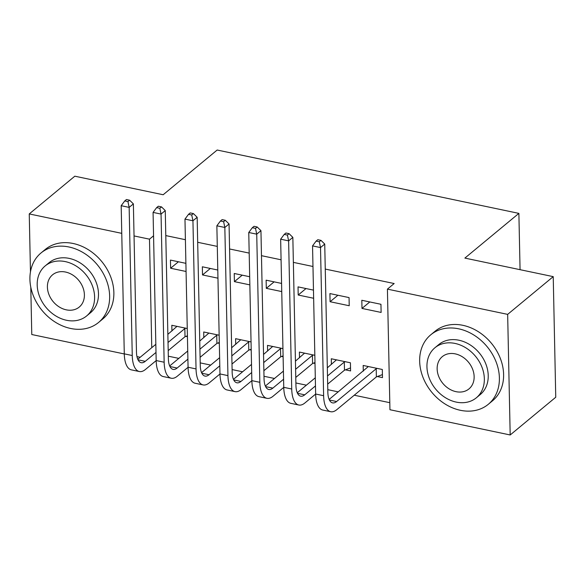 <?xml version="1.0" encoding="UTF-8"?>
<svg xmlns="http://www.w3.org/2000/svg" width="585" height="585" viewBox="0 0 585 585"><rect width="100%" height="100%" fill="white"/><g stroke="black" fill="none" stroke-linecap="round" stroke-linejoin="round"><path stroke-width="0.88" d="M168.319 356.185L178.805 358.386M200.209 362.883L210.702 365.084M232.106 369.581L242.592 371.782M263.996 376.272L274.489 378.48M295.893 382.97L306.386 385.171M327.783 389.668L338.276 391.87M354.239 395.219L389.8 402.685M140.166 357.281L136.97 356.609M124.283 353.947L31.773 334.525L30.786 287.147M30.464 271.857L29.25 213.927L74.814 176.195L163.164 194.746L217.167 150.031L518.88 213.379L464.878 258.095L553.227 276.639L555.75 397.244L510.186 434.969L389.946 409.727L387.416 289.129L507.656 314.372L510.186 434.969M520.065 269.678L518.88 213.379M219.324 343.366L217.839 343.059M203.829 337.669L203.712 331.98L219.156 335.22M217.788 270.029L202.344 266.789L202.512 274.935L217.956 278.182M283.111 356.762L281.626 356.448M267.616 351.066L267.499 345.369L282.943 348.609M281.575 283.425L266.131 280.178L266.299 288.332L281.743 291.571M345.413 369.844L350.59 370.927L350.422 362.78L331.286 358.766L331.402 364.455M349.055 297.589L329.918 293.575L330.086 301.721L349.223 305.743L349.055 297.589M387.416 289.129L394.166 283.535L325.26 269.071M312.975 266.489L293.363 262.373M281.078 259.791L261.473 255.674M249.188 253.093L229.576 248.976M217.291 246.402L197.686 242.285M185.401 239.704L165.789 235.587M380.952 304.288L361.815 300.273L361.983 308.419L381.12 312.434L380.952 304.288M377.31 376.535L382.488 377.625L382.312 369.479L363.175 365.457L363.3 371.153M313.472 290.123L298.028 286.877L298.196 295.023L313.64 298.27M315.008 363.46L313.523 363.146M299.513 357.764L299.388 352.068L314.832 355.307M249.678 276.727L234.234 273.488L234.409 281.634L249.853 284.873M251.221 350.064L249.736 349.75M235.726 344.368L235.601 338.671L251.045 341.918M185.891 263.338L170.447 260.091L170.623 268.237L186.067 271.484M187.427 336.675L185.942 336.36M171.931 330.978L171.815 325.282L187.258 328.521M134.045 235.93L149.489 239.17L151.764 347.68M29.25 213.927L121.76 233.349M553.227 276.639L507.656 314.372M153.562 235.799L149.489 239.17M369.8 301.948L361.983 308.419M337.903 295.249L330.086 301.721M306.014 288.551L298.196 295.023M274.116 281.86L266.299 288.332M242.227 275.162L234.409 281.634M210.329 268.464L202.512 274.935M178.44 261.766L170.623 268.237M382.422 374.605L376.374 376.894L376.206 368.74L336.616 401.522A18.047 7.751 -78.1 0 1 332.565 402.882A18.047 7.751 -78.1 0 1 327.841 392.213L324.733 244.069L320.514 247.565L323.622 395.701A27.071 11.627 101.9 0 0 330.715 411.716A27.071 11.627 101.9 0 0 336.792 409.668L376.374 376.894M376.206 368.74L377.135 368.389M368.353 366.546L329.143 399.431M319.3 241.773L320.989 240.376L317.801 239.711L316.112 241.108L319.3 241.773L320.514 247.565L312.544 245.89L315.644 394.027A27.071 11.627 101.9 0 0 322.745 410.041L330.715 411.716M312.544 245.89L316.112 241.108M320.989 240.376L324.733 244.069M350.525 367.906L344.477 370.195L344.309 362.049L327.498 375.965M315.476 385.924L304.726 394.824A18.047 7.751 -78.1 0 1 300.675 396.184A18.047 7.751 -78.1 0 1 295.944 385.515L292.844 237.371L288.624 240.866L291.725 389.01A27.071 11.627 101.9 0 0 298.818 405.017A27.071 11.627 101.9 0 0 304.895 402.97L315.644 394.071M327.666 384.118L344.477 370.195M344.309 362.049L345.245 361.691M336.463 359.848L327.329 367.833M315.308 377.786L297.253 392.74M287.411 235.075L289.092 233.678L285.904 233.013L284.215 234.409L287.411 235.075L288.624 240.866L280.646 239.192L283.754 387.336A27.071 11.627 101.9 0 0 290.847 403.343L298.818 405.017M280.646 239.192L284.215 234.409M289.092 233.678L292.844 237.371M314.986 362.59L312.587 363.497L312.419 355.351L295.608 369.274M283.579 379.226L272.829 388.126A18.047 7.751 -78.1 0 1 268.778 389.493A18.047 7.751 -78.1 0 1 264.047 378.817L260.947 230.673L256.727 234.168L259.835 382.312A27.071 11.627 101.9 0 0 266.928 398.319A27.071 11.627 101.9 0 0 272.998 396.279L283.754 387.372M295.776 377.42L312.587 363.497M312.419 355.351L313.348 355M304.566 353.15L295.432 361.135M283.411 371.087L265.356 386.041M255.513 228.384L257.203 226.987L254.014 226.315L252.325 227.711L255.513 228.384L256.727 234.168L248.757 232.494L251.857 380.638A27.071 11.627 101.9 0 0 258.95 396.645L266.928 398.319M248.757 232.494L252.325 227.711M257.203 226.987L260.947 230.673M458.669 328.814A45.111 35.846 -129.6 0 0 430.757 334.81A45.111 35.846 -129.6 0 0 423.013 377.398A45.111 35.846 -129.6 0 0 460.38 410.297A45.111 35.846 -129.6 0 0 488.299 404.301A45.111 35.846 -129.6 0 0 496.036 361.713A45.111 35.846 -129.6 0 0 458.669 328.814M488.299 404.301L492.519 400.805A45.111 35.846 -129.6 0 0 500.255 358.217A45.111 35.846 -129.6 0 0 462.889 325.318A45.111 35.846 -129.6 0 0 434.977 331.315L430.757 334.81M434.926 347.753L438.808 344.536A32.482 25.813 50.4 0 1 458.911 340.221A32.482 25.813 50.4 0 1 485.813 363.907A32.482 25.813 50.4 0 1 480.241 394.575L476.358 397.785A32.482 25.813 -129.6 0 0 481.93 367.124A32.482 25.813 -129.6 0 0 455.028 343.432A32.482 25.813 -129.6 0 0 434.926 347.753A32.482 25.813 -129.6 0 0 429.353 378.415A32.482 25.813 -129.6 0 0 456.256 402.107A32.482 25.813 -129.6 0 0 476.358 397.785M456.037 391.672A20.936 16.636 -129.6 0 0 468.994 388.893A20.936 16.636 -129.6 0 0 472.585 369.128A20.936 16.636 -129.6 0 0 455.247 353.866A20.936 16.636 -129.6 0 0 442.297 356.645A20.936 16.636 -129.6 0 0 438.699 376.404A20.936 16.636 -129.6 0 0 456.037 391.672M68.928 246.98A45.111 35.846 -129.6 0 0 41.008 252.976A45.111 35.846 -129.6 0 0 33.272 295.564A45.111 35.846 -129.6 0 0 70.639 328.47A45.111 35.846 -129.6 0 0 98.551 322.474A45.111 35.846 -129.6 0 0 106.294 279.886A45.111 35.846 -129.6 0 0 68.928 246.98M98.551 322.474L102.77 318.979A45.111 35.846 -129.6 0 0 110.514 276.391A45.111 35.846 -129.6 0 0 73.147 243.492A45.111 35.846 -129.6 0 0 45.228 249.488L41.008 252.976M45.184 265.919L49.067 262.709A32.482 25.813 50.4 0 1 69.169 258.387A32.482 25.813 50.4 0 1 96.072 282.08A32.482 25.813 50.4 0 1 90.499 312.741L86.617 315.958A32.482 25.813 -129.6 0 0 92.189 285.297A32.482 25.813 -129.6 0 0 65.286 261.605A32.482 25.813 -129.6 0 0 45.184 265.919A32.482 25.813 -129.6 0 0 39.612 296.588A32.482 25.813 -129.6 0 0 66.514 320.273A32.482 25.813 -129.6 0 0 86.617 315.958M66.295 309.845A20.936 16.636 -129.6 0 0 79.253 307.059A20.936 16.636 -129.6 0 0 82.843 287.301A20.936 16.636 -129.6 0 0 65.505 272.032A20.936 16.636 -129.6 0 0 52.555 274.818A20.936 16.636 -129.6 0 0 48.957 294.577A20.936 16.636 -129.6 0 0 66.295 309.845M283.096 355.892L280.69 356.806L280.522 348.653L263.711 362.576M251.689 372.528L240.94 381.435A18.047 7.751 -78.1 0 1 236.888 382.795A18.047 7.751 -78.1 0 1 232.157 372.118L229.057 223.982L224.837 227.47L227.938 375.614A27.071 11.627 101.9 0 0 235.031 391.621A27.071 11.627 101.9 0 0 241.108 389.581L251.857 380.674M263.879 370.722L280.69 356.806M280.522 348.653L281.458 348.302M272.676 346.459L263.542 354.437M251.521 364.396L233.459 379.343M223.616 221.686L225.305 220.289L222.117 219.616L220.428 221.013L223.616 221.686L224.837 227.47L216.859 225.803L219.967 373.939A27.071 11.627 101.9 0 0 227.06 389.946L235.031 391.621M216.859 225.803L220.428 221.013M225.305 220.289L229.057 223.982M251.199 349.201L248.8 350.108L248.625 341.954L231.814 355.877M219.792 365.83L209.042 374.736A18.047 7.751 -78.1 0 1 204.991 376.096A18.047 7.751 -78.1 0 1 200.26 365.428L197.16 217.284L192.94 220.779L196.041 368.916A27.071 11.627 101.9 0 0 203.141 384.93A27.071 11.627 101.9 0 0 209.211 382.882L219.967 373.983M231.989 364.024L248.8 350.108M248.625 341.954L249.561 341.603M240.779 339.761L231.645 347.746M219.624 357.698L201.569 372.645M191.726 214.987L193.416 213.591L190.227 212.925L188.538 214.322L191.726 214.987L192.94 220.779L184.97 219.104L188.07 367.241A27.071 11.627 101.9 0 0 195.163 383.255L203.141 384.93M184.97 219.104L188.538 214.322M193.416 213.591L197.16 217.284M219.309 342.503L216.903 343.41L216.735 335.263L199.924 349.179M187.902 359.139L177.145 368.038A18.047 7.751 -78.1 0 1 173.101 369.398A18.047 7.751 -78.1 0 1 168.37 358.729L165.262 210.585L161.05 214.081L164.151 362.225A27.071 11.627 101.9 0 0 171.244 378.232A27.071 11.627 101.9 0 0 177.321 376.184L188.07 367.285M200.092 357.333L216.903 343.41M216.735 335.263L217.671 334.905M208.889 333.062L199.756 341.048M187.734 351L169.672 365.954M159.829 208.297L161.518 206.893L158.33 206.227L156.641 207.624L159.829 208.297L161.05 214.081L153.073 212.406L156.173 360.55A27.071 11.627 101.9 0 0 163.273 376.557L171.244 378.232M153.073 212.406L156.641 207.624M161.518 206.893L165.262 210.585M187.412 335.805L185.014 336.711L184.838 328.565L168.027 342.488M156.005 352.441L145.255 361.34A18.047 7.751 -78.1 0 1 141.204 362.707A18.047 7.751 -78.1 0 1 136.473 352.031L133.373 203.887L129.153 207.382L132.254 355.526A27.071 11.627 101.9 0 0 139.354 371.533A27.071 11.627 101.9 0 0 145.424 369.493L156.18 360.587M168.202 350.634L185.014 336.711M184.838 328.565L185.774 328.214M176.992 326.364L167.858 334.349M155.837 344.302L137.782 359.256M127.939 201.598L129.629 200.202L126.433 199.529L124.751 200.926L127.939 201.598L129.153 207.382L121.183 205.708L124.283 353.852A27.071 11.627 101.9 0 0 131.376 369.859L139.354 371.533M121.183 205.708L124.751 200.926M129.629 200.202L133.373 203.887M336.616 401.522L329.406 400.008M323.622 395.701L315.644 394.027M304.726 394.824L297.516 393.31M291.725 389.01L283.754 387.336M272.829 388.126L265.619 386.612M259.835 382.312L251.857 380.638M240.94 381.435L233.729 379.921M227.938 375.614L219.967 373.939M209.042 374.736L201.832 373.223M196.041 368.916L188.07 367.241M177.145 368.038L169.942 366.524M164.151 362.225L156.173 360.55M145.255 361.34L138.045 359.826M132.254 355.526L124.283 353.852"/></g></svg>
